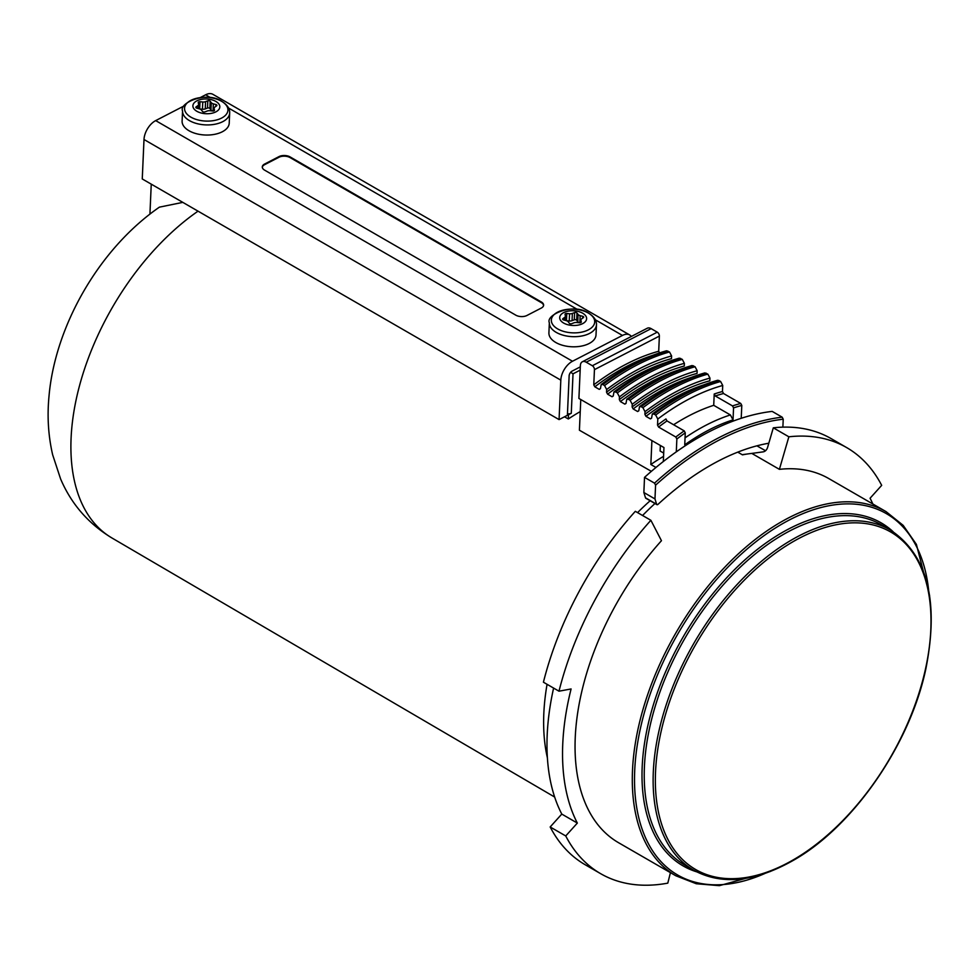 <?xml version="1.0" encoding="UTF-8"?>
<svg xmlns="http://www.w3.org/2000/svg" width="980" height="980" viewBox="0 0 980 980"><rect width="100%" height="100%" fill="white"/><g stroke="black" fill="none" stroke-linecap="round" stroke-linejoin="round"><path stroke-width="1.47" d="M567.445 414.111L568.498 414.724L568.314 418.975L564.505 416.794M151.251 184.154L149.928 214.069M198.034 211.166A199.638 115.26 -60 0 0 79.196 386.904A199.638 115.26 -60 0 0 111.904 537.959C88.445 523.737 71.356 504.075 60.613 478.975L52.638 454.745C48.29 435.867 47.077 416.39 49 396.312C54.929 327.112 98.221 249.484 159.397 207.148L182.807 202.37M788.863 436.798L779.394 469.346L751.807 453.409L763.053 451.878A7.865 5.905 83.7 0 0 767.634 447.284L773.306 427.819L788.863 436.798A246.005 142.026 -60 0 1 846.708 447.615A246.005 142.026 -60 0 1 881.682 485.357L870.069 498.244A227.924 131.59 -60 0 1 872.837 503.99M929.64 595.705L916.398 544.39L903.18 525.366L886.067 511.634A210.247 121.385 -60 0 0 675.833 633.019A210.247 121.385 -60 0 0 675.833 875.777L618.588 842.727A210.247 121.385 -60 0 1 661.463 540.703L650.879 520.294L635.322 511.315A246.005 142.026 -60 0 0 543.422 682.202L558.992 691.194L571.095 688.952A227.924 131.59 -60 0 0 577.343 823.077L561.785 814.086A227.924 131.59 120 0 1 553.602 688.083M577.343 823.077L565.73 835.952L550.172 826.973L561.785 814.086M550.172 826.973A246.005 142.026 -60 0 0 585.146 864.715L600.703 873.707A246.005 142.026 -60 0 0 667.797 883.139L670.43 872.666M737.756 452.135L742.473 454.855A210.247 121.385 120 0 1 749.161 453.74A210.247 121.385 120 0 1 751.807 453.409M651.908 440.596L650.842 464.496L655.963 467.46M580.773 399.522L579.413 430.22L651.369 471.343M663.558 456.349A210.247 121.385 120 0 0 650.842 464.496M567.457 413.732A3.932 2.144 2.5 0 0 571.279 413.291L568.498 414.724M580.234 411.612A202.125 116.694 120 0 0 568.314 418.975M600.703 873.707A246.005 142.026 -60 0 1 565.73 835.952M779.394 469.346A210.247 121.385 -60 0 1 828.823 478.583L886.067 511.634M558.992 691.194A246.005 142.026 -60 0 1 650.879 520.294M773.306 427.819A246.005 142.026 -60 0 1 831.15 438.624L846.708 447.615M547.391 757.859A202.848 117.122 -60 0 1 547.061 684.31M637.576 512.614A202.848 117.122 -60 0 1 650.169 500.743M654.971 503.524A210.247 121.385 120 0 0 642.574 515.492M782.873 427.145L783.228 419.207L782.175 417.174L772.167 411.392A281.37 162.447 120 0 0 741.223 418.288L741.799 405.438L740.745 403.454L723.522 393.507L722.468 391.522L722.726 385.471L720.631 381.502A230.288 132.949 120 0 0 655.694 415.055L657.801 419.024L657.531 425.075L658.585 427.06L675.808 437.007L676.861 439.003L676.298 451.854A281.37 162.447 120 0 0 644.522 477.37L643.86 492.511L654.971 498.93L655.583 485.174L654.53 483.14L644.522 477.37M594.444 369.644L659.369 336.091L658.707 351.257A223.991 129.323 120 0 0 593.77 384.822L594.444 369.644A3.148 1.911 -117.3 0 0 592.337 365.736L586.224 362.208A7.865 4.765 -117.3 0 0 582.316 361.791A7.865 4.765 -117.3 0 0 580.368 365.565L578.911 398.456L663.95 447.541L663.325 461.519M654.028 414.099L652.312 414.05C674.24 397.611 696.02 386.365 717.642 380.289L718.965 380.534A230.288 132.949 120 0 0 654.028 414.099L655.694 415.055M652.312 414.05L651.565 418.191L650.389 418.889L651.565 418.191M644.901 414.332A223.991 129.323 120 0 1 709.826 380.779L709.949 378.084A227.139 131.136 120 0 0 645.011 411.649L644.901 414.332L645.955 416.316L650.389 418.889A222.423 128.417 120 0 1 651.577 417.995M645.011 411.649L642.917 407.68L641.239 406.712L639.536 406.663L638.789 410.804L637.613 411.514L638.789 410.804M632.112 406.957A223.991 129.323 120 0 1 697.05 373.392L697.172 370.71A227.139 131.136 120 0 0 632.235 404.274L632.112 406.957L633.166 408.942L637.613 411.514A222.423 128.417 120 0 1 638.789 410.62M632.235 404.274L630.128 400.305L628.462 399.338L626.747 399.289L626 403.429L624.836 404.127L626 403.429M619.336 399.571A223.991 129.323 120 0 1 684.261 366.018L684.383 363.335A227.139 131.136 120 0 0 619.446 396.888L619.336 399.571L620.389 401.567L624.836 404.127A222.423 128.417 120 0 1 626.012 403.246M619.446 396.888L617.351 392.919L615.685 391.963L613.97 391.902L613.223 396.043L612.047 396.753L613.223 396.043M606.547 392.196A223.991 129.323 120 0 1 671.484 358.631L671.606 355.948A227.139 131.136 120 0 0 606.669 389.513L606.547 392.196L607.6 394.18L612.047 396.753A222.423 128.417 120 0 1 613.223 395.859M606.669 389.513L604.562 385.544L602.896 384.577L601.193 384.527L600.434 388.668L599.27 389.366L600.434 388.668M593.77 384.822L594.823 386.806L599.27 389.366A222.423 128.417 120 0 1 600.446 388.484M658.707 351.257L659.748 353.241M741.799 405.438A216.923 125.244 120 0 0 733.555 407.888L733.028 419.881L730.394 414.944A206.707 119.34 120 0 0 685.045 437.852M722.468 391.522A220.071 127.057 120 0 0 714.224 393.997L715.278 395.969L732.501 405.916L733.555 407.888M643.86 492.511L645.526 497.852A1.568 0.907 120 0 0 645.808 498.232A1.568 0.907 120 0 0 646.261 498.281M659.369 336.091A3.148 1.911 -117.3 0 0 657.261 332.171L651.149 328.643A7.865 4.765 -117.3 0 0 647.253 328.239L582.316 361.791M657.531 425.075A220.071 127.057 120 0 1 665.935 418.95L666.988 420.922L684.212 430.869A218.491 126.151 120 0 0 675.808 437.007M733.028 419.881A202.774 117.073 120 0 0 684.738 444.834L685.265 432.841L684.212 430.869M714.224 393.997L713.722 405.316L730.394 414.944M713.722 405.316A206.707 119.34 120 0 0 673.615 424.744M709.949 378.084L707.842 374.115A230.288 132.949 120 0 0 642.917 407.68M707.842 374.115L704.865 372.915C683.232 378.99 661.451 390.236 639.536 406.663M697.172 370.71L695.065 366.74A230.288 132.949 120 0 0 630.128 400.305M695.065 366.74L692.076 365.54C670.455 371.604 648.674 382.862 626.747 399.289M684.383 363.335L682.276 359.366A230.288 132.949 120 0 0 617.351 392.919M682.276 359.366L679.299 358.153C657.666 364.229 635.898 375.475 613.97 391.902M671.606 355.948L669.499 351.979A230.288 132.949 120 0 0 604.562 385.544M669.499 351.979L666.51 350.779C644.889 356.843 623.109 368.1 601.181 384.527M718.965 380.534L720.631 381.502M645.526 497.852L656.637 504.271L654.971 498.93M656.637 504.271A1.568 0.907 120 0 0 656.918 504.651A1.568 0.907 120 0 0 658.021 504.333A254.653 147.025 120 0 1 768.822 443.217M663.705 453.091L660.116 451.033L660.361 445.471M741.223 418.288A281.37 162.447 120 0 0 676.298 451.854M580.319 366.851L572.063 371.126A3.932 2.266 120 0 0 569.135 375.842L567.396 415.3L559.066 419.599L142.259 178.96L143.999 139.503A15.717 9.077 120 0 1 155.685 120.614L184.216 105.865M571.279 413.291L573.018 373.833L570.666 372.253M214.473 110.336L214.155 108.56A3.932 2.144 2.5 0 1 214.118 108.253L214.007 110.801M215.845 106.379L215.931 104.554A1.568 0.858 2.5 0 1 216.886 105.387A1.568 0.858 2.5 0 1 216.568 105.877L214.902 107.053A3.932 2.144 2.5 0 0 214.118 108.253M214.485 110.091A1.568 0.858 -177.5 0 1 214.498 110.213A1.568 0.858 -177.5 0 1 212.734 110.997L209.965 110.728A3.932 2.144 2.5 0 0 207.148 111.059L204.918 111.904A1.568 0.858 2.5 0 1 202.529 111.475L201.427 110.042A3.932 2.144 2.5 0 0 199.357 108.854L196.796 108.168A1.568 0.858 2.5 0 1 195.841 107.322A1.568 0.858 2.5 0 1 196.159 106.845L197.825 105.669A3.932 2.144 2.5 0 0 198.609 104.468A3.932 2.144 2.5 0 0 198.573 104.15L198.242 102.631A1.568 0.858 2.5 0 1 198.23 102.508A1.568 0.858 2.5 0 1 199.994 101.724L202.762 101.994A3.932 2.144 2.5 0 0 205.579 101.663L207.809 100.818A1.568 0.858 2.5 0 1 210.198 101.246L211.3 102.68A3.932 2.144 2.5 0 0 213.358 103.868L215.931 104.554M212.66 110.985A3.932 2.144 2.5 0 1 210.982 109.907L209.879 108.474A1.568 0.858 2.5 0 0 207.49 108.057L205.261 108.903A3.932 2.144 2.5 0 1 202.444 109.221L199.749 108.964M596.465 324.833L596.012 334.952A23.581 12.887 -177.5 0 1 571.891 346.773A23.581 12.887 -177.5 0 1 548.91 332.869L549.351 322.751A23.581 12.887 -177.5 0 0 572.332 336.655A23.581 12.887 -177.5 0 0 596.465 324.833C596.747 320.595 594.174 316.724 588.747 313.22C573.3 302.33 545.395 314.935 549.351 322.751M582.671 313.208A13.475 7.362 -177.5 0 1 576.657 325.348A13.475 7.362 -177.5 0 1 560.156 315.817A13.475 7.362 -177.5 0 1 582.671 313.208M579.45 322.751A3.932 2.144 2.5 0 1 577.771 321.685L578.102 314.445L576.987 313.012A1.568 0.858 2.5 0 0 574.611 312.583L572.369 313.429A3.932 2.144 2.5 0 1 569.564 313.759L566.783 313.49A1.568 0.858 2.5 0 0 565.031 314.274A1.568 0.858 2.5 0 0 565.043 314.396L565.374 315.915A3.932 2.144 2.5 0 1 565.399 316.234L565.215 320.362M578.102 314.445A3.932 2.144 2.5 0 0 580.16 315.634L582.733 316.32A1.568 0.858 2.5 0 1 583.676 317.152A1.568 0.858 2.5 0 1 583.37 317.643L581.691 318.819A3.932 2.144 2.5 0 0 580.92 320.019A3.932 2.144 2.5 0 0 580.944 320.325L581.275 321.857A1.568 0.858 -177.5 0 1 581.287 321.979A1.568 0.858 -177.5 0 1 579.535 322.763L576.755 322.494A3.932 2.144 2.5 0 0 573.937 322.824L571.707 323.67A1.568 0.858 2.5 0 1 569.319 323.241L568.216 321.808A3.932 2.144 2.5 0 0 566.158 320.619L563.586 319.933A1.568 0.858 2.5 0 1 562.643 319.1A1.568 0.858 2.5 0 1 562.949 318.61L564.615 317.434A3.932 2.144 2.5 0 0 565.399 316.234M229.663 113.068L229.222 123.186A23.581 12.887 -177.5 0 1 205.102 135.007A23.581 12.887 -177.5 0 1 182.109 121.104L182.562 110.985A23.581 12.887 -177.5 0 0 205.543 124.889A23.581 12.887 -177.5 0 0 229.663 113.068C229.957 108.829 227.385 104.958 221.958 101.454C206.511 90.564 178.593 103.169 182.562 110.985M215.87 101.442A13.475 7.362 -177.5 0 1 209.855 113.582A13.475 7.362 -177.5 0 1 193.354 104.052A13.475 7.362 -177.5 0 1 215.87 101.442M543.582 305.503A7.865 4.3 2.5 0 0 541.291 302.624L290.092 157.596A7.865 4.3 2.5 0 0 278.982 157.253L264.551 164.714A7.865 4.3 2.5 0 0 262.297 167.249M526.897 315.499L541.327 308.039A7.865 4.3 2.5 0 0 543.618 305.184A7.865 4.3 2.5 0 0 541.315 301.963L290.117 156.935A7.865 4.3 2.5 0 0 279.018 156.592L264.588 164.052A7.865 4.3 2.5 0 0 262.285 166.918A7.865 4.3 2.5 0 0 264.588 170.128L515.786 315.156A7.865 4.3 2.5 0 0 526.897 315.499M631.365 336.446A15.717 9.077 120 0 0 629.723 334.976A15.717 9.077 120 0 0 622.447 335.442L572.491 361.252A15.717 9.077 120 0 0 560.817 380.142L559.066 419.599M629.723 334.976L212.905 94.337A15.717 9.077 120 0 0 205.629 94.79L200.128 97.645M577.771 321.685L576.669 320.24A1.568 0.858 2.5 0 0 574.292 319.823L572.051 320.668L572.369 313.429M566.55 320.73L569.233 320.987A3.932 2.144 2.5 0 0 572.051 320.668M793.175 859.913A194.91 112.541 -60 0 1 673.811 690.104A194.91 112.541 -60 0 1 912.539 552.279A194.91 112.541 -60 0 1 793.175 859.913M693.816 870.289A196.49 113.447 -60 0 1 693.816 643.407A196.49 113.447 -60 0 1 890.306 529.96C927.435 554.655 939.281 600.985 925.843 668.948C909.844 744.886 852.894 827.034 792.845 860.636C754.625 882.11 721.611 885.332 693.816 870.289L684.922 865.156A196.49 113.447 -60 0 1 684.922 638.274A196.49 113.447 -60 0 1 881.412 524.827L890.306 529.96M696.596 871.808A198.058 114.354 -60 0 1 683.023 637.172A198.058 114.354 -60 0 1 893.013 531.613M764.731 873.548A208.667 120.479 -60 0 1 634.624 772.791A208.667 120.479 -60 0 1 776.27 527.448A208.667 120.479 -60 0 1 928.587 589.74M722.726 385.471A227.139 131.136 120 0 0 657.801 419.024M652.558 355.397A222.423 128.417 120 0 0 594.823 386.806M723.522 393.507A218.491 126.151 120 0 0 715.278 395.969M783.228 419.207A279.802 161.541 120 0 0 655.583 485.174M782.175 417.174A281.37 162.447 120 0 0 654.53 483.14M586.224 362.208L651.149 328.643M592.337 365.736L657.261 332.171M740.745 403.454A218.491 126.151 120 0 0 732.501 405.916M703.677 384.907A222.423 128.417 120 0 0 645.955 416.316M706.176 373.16A230.288 132.949 120 0 0 641.239 406.712M690.9 377.533A222.423 128.417 120 0 0 633.166 408.942M693.399 365.773A230.288 132.949 120 0 0 628.462 399.338M678.111 370.146A222.423 128.417 120 0 0 620.389 401.567M680.61 358.398A230.288 132.949 120 0 0 615.685 391.963M665.334 362.772A222.423 128.417 120 0 0 607.6 394.18M667.833 351.024A230.288 132.949 120 0 0 602.896 384.577M685.265 432.841A216.923 125.244 120 0 0 676.861 439.003M666.988 420.922A218.491 126.151 120 0 0 658.585 427.06M214.057 110.777L214.155 108.56M196.11 107.837L196.159 106.845M197.703 108.413L197.825 105.669M199.675 108.939L199.994 101.724M202.444 109.221L202.762 101.994M205.261 108.903L205.579 101.663M207.49 108.057L207.809 100.818M209.879 108.474L210.198 101.246M210.982 109.907L211.3 102.68M588.355 313.073A21.707 11.858 -177.5 0 1 578.666 332.624A21.707 11.858 -177.5 0 1 552.071 317.275A21.707 11.858 -177.5 0 1 588.355 313.073M221.566 101.295A21.707 11.858 -177.5 0 1 211.864 120.859A21.707 11.858 -177.5 0 1 185.281 105.509A21.707 11.858 -177.5 0 1 221.566 101.295M264.551 164.714L264.588 164.052M278.982 157.253L279.018 156.592M290.092 157.596L290.117 156.935M541.291 302.624L541.315 301.963M573.018 373.833L580.172 370.146M622.447 335.442L595.375 319.811M577.551 309.521L228.585 108.045M210.749 97.755L205.629 94.79M572.491 361.252L155.685 120.614M560.817 380.142L143.999 139.503M579.841 322.775L580.16 315.634M582.647 318.145L582.733 316.32M562.9 319.603L562.949 318.61M564.492 320.178L564.615 317.434M566.465 320.705L566.783 313.49M569.233 320.987L569.564 313.759M574.292 319.823L574.611 312.583M576.669 320.24L576.987 313.012M213.052 111.01L213.358 103.868M111.904 537.959L554.655 797.046M756.903 445.827L765.527 450.739M742.179 454.696L749.161 453.74M675.833 875.777L696.278 883.74L719.369 885.663L770.415 871.477M656.918 504.651L645.808 498.232M198.609 104.468L198.425 108.596"/></g></svg>
